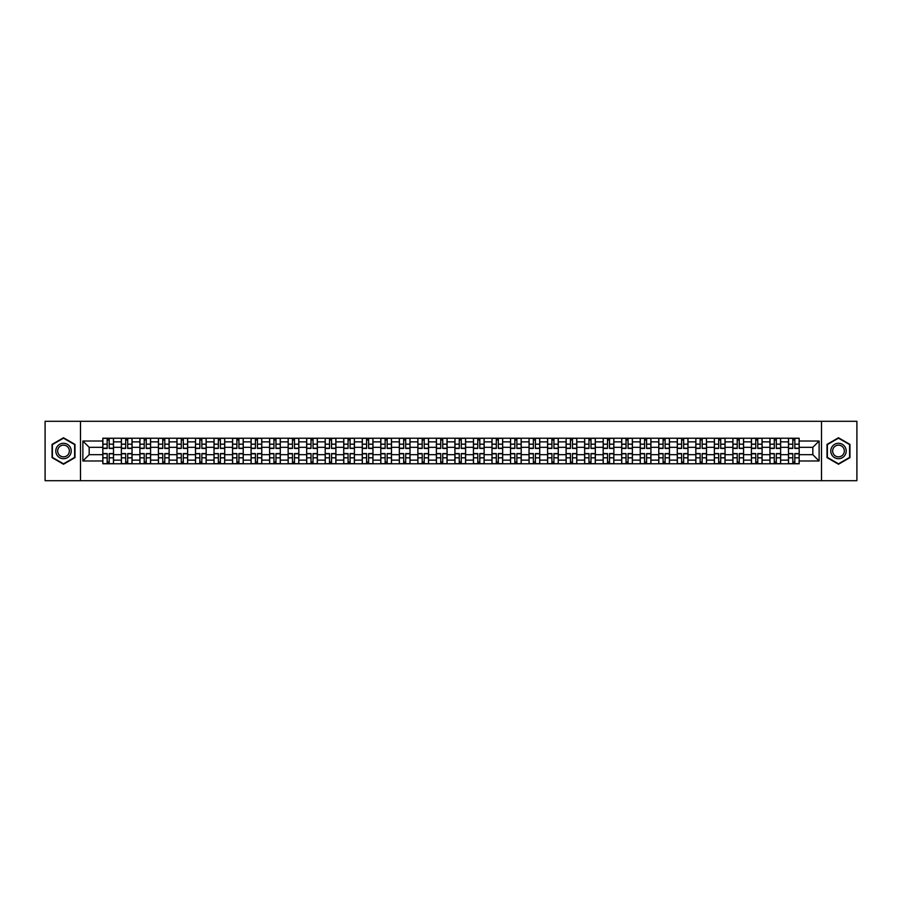 <?xml version="1.0" encoding="UTF-8"?>
<svg xmlns="http://www.w3.org/2000/svg" width="902" height="902" viewBox="0 0 902 902"><rect width="100%" height="100%" fill="white"/><g stroke="black" fill="none" stroke-linecap="round" stroke-linejoin="round"><path stroke-width="1.35" d="M821.496 480.698L856.9 480.698L856.9 421.302L45.1 421.302L45.1 480.698L821.496 480.698L821.496 421.302M121.364 463.775L121.364 441.856L113.517 441.856L113.517 463.775M113.517 441.856L113.517 438.225M121.364 441.856L121.364 438.225M132.053 438.225L132.053 463.775M139.889 463.775L139.889 438.225M150.589 438.225L150.589 463.775M158.425 463.775L158.425 438.225M169.114 438.225L169.114 463.775M176.95 463.775L176.95 438.225M187.65 438.225L187.65 463.775M195.486 463.775L195.486 438.225M206.175 438.225L206.175 463.775M214.022 463.775L214.022 438.225M224.711 438.225L224.711 463.775M232.547 463.775L232.547 438.225M243.236 438.225L243.236 463.775M251.083 463.775L251.083 438.225M261.772 438.225L261.772 463.775M269.608 463.775L269.608 438.225M280.296 438.225L280.296 463.775M288.144 463.775L288.144 438.225M298.833 438.225L298.833 463.775M306.669 463.775L306.669 438.225M317.357 438.225L317.357 463.775M325.205 463.775L325.205 438.225M335.894 438.225L335.894 463.775M343.73 463.775L343.73 438.225M354.43 438.225L354.43 463.775M362.266 463.775L362.266 438.225M372.954 438.225L372.954 463.775M380.791 463.775L380.791 438.225M391.491 438.225L391.491 463.775M399.327 463.775L399.327 438.225M410.015 438.225L410.015 463.775M417.863 463.775L417.863 438.225M428.551 438.225L428.551 463.775M436.388 463.775L436.388 438.225M447.076 438.225L447.076 463.775M454.924 463.775L454.924 438.225M465.612 438.225L465.612 463.775M473.449 463.775L473.449 438.225M484.137 438.225L484.137 463.775M491.985 463.775L491.985 438.225M502.673 438.225L502.673 463.775M510.509 463.775L510.509 438.225M521.209 438.225L521.209 463.775M529.046 463.775L529.046 438.225M539.734 438.225L539.734 463.775M547.57 463.775L547.57 438.225M558.27 438.225L558.27 463.775M566.106 463.775L566.106 438.225M576.795 438.225L576.795 463.775M584.643 463.775L584.643 438.225M595.331 438.225L595.331 463.775M603.167 463.775L603.167 438.225M613.856 438.225L613.856 463.775M621.703 463.775L621.703 438.225M632.392 438.225L632.392 463.775M640.228 463.775L640.228 438.225M650.917 438.225L650.917 463.775M658.764 463.775L658.764 438.225M669.453 438.225L669.453 463.775M677.289 463.775L677.289 438.225M687.978 438.225L687.978 463.775M695.825 463.775L695.825 438.225M706.514 438.225L706.514 463.775M714.35 463.775L714.35 438.225M725.05 438.225L725.05 463.775M732.886 463.775L732.886 438.225M743.575 438.225L743.575 463.775M751.411 463.775L751.411 438.225M762.111 438.225L762.111 463.775M769.947 463.775L769.947 438.225M780.636 438.225L780.636 463.775M788.483 463.775L788.483 438.225M788.483 454.687L780.636 454.687M769.947 454.687L762.111 454.687M751.411 454.687L743.575 454.687M732.886 454.687L725.05 454.687M714.35 454.687L706.514 454.687M695.825 454.687L687.978 454.687M677.289 454.687L669.453 454.687M658.764 454.687L650.917 454.687M640.228 454.687L632.392 454.687M621.703 454.687L613.856 454.687M603.167 454.687L595.331 454.687M584.643 454.687L576.795 454.687M566.106 454.687L558.27 454.687M547.57 454.687L539.734 454.687M529.046 454.687L521.209 454.687M510.509 454.687L502.673 454.687M491.985 454.687L484.137 454.687M473.449 454.687L465.612 454.687M454.924 454.687L447.076 454.687M436.388 454.687L428.551 454.687M417.863 454.687L410.015 454.687M399.327 454.687L391.491 454.687M380.791 454.687L372.954 454.687M362.266 454.687L354.43 454.687M343.73 454.687L335.894 454.687M325.205 454.687L317.357 454.687M306.669 454.687L298.833 454.687M288.144 454.687L280.296 454.687M269.608 454.687L261.772 454.687M251.083 454.687L243.236 454.687M232.547 454.687L224.711 454.687M214.022 454.687L206.175 454.687M195.486 454.687L187.65 454.687M176.95 454.687L169.114 454.687M158.425 454.687L150.589 454.687M139.889 454.687L132.053 454.687M121.364 454.687L113.517 454.687M788.483 447.313L780.636 447.313M769.947 447.313L762.111 447.313M751.411 447.313L743.575 447.313M732.886 447.313L725.05 447.313M714.35 447.313L706.514 447.313M695.825 447.313L687.978 447.313M677.289 447.313L669.453 447.313M658.764 447.313L650.917 447.313M640.228 447.313L632.392 447.313M621.703 447.313L613.856 447.313M603.167 447.313L595.331 447.313M584.643 447.313L576.795 447.313M566.106 447.313L558.27 447.313M547.57 447.313L539.734 447.313M529.046 447.313L521.209 447.313M510.509 447.313L502.673 447.313M491.985 447.313L484.137 447.313M473.449 447.313L465.612 447.313M454.924 447.313L447.076 447.313M436.388 447.313L428.551 447.313M417.863 447.313L410.015 447.313M399.327 447.313L391.491 447.313M380.791 447.313L372.954 447.313M362.266 447.313L354.43 447.313M343.73 447.313L335.894 447.313M325.205 447.313L317.357 447.313M306.669 447.313L298.833 447.313M288.144 447.313L280.296 447.313M269.608 447.313L261.772 447.313M251.083 447.313L243.236 447.313M232.547 447.313L224.711 447.313M214.022 447.313L206.175 447.313M195.486 447.313L187.65 447.313M176.95 447.313L169.114 447.313M158.425 447.313L150.589 447.313M139.889 447.313L132.053 447.313M121.364 447.313L113.517 447.313M89.174 454.687L102.828 454.687L102.828 447.313L89.174 447.313L89.174 454.687L82.871 460.978L82.871 441.022L102.828 441.022L102.828 447.313M799.172 447.313L799.172 454.687L812.826 454.687L812.826 447.313L799.172 447.313L799.172 438.225L102.828 438.225L102.828 441.022M799.172 441.022L819.129 441.022L819.129 460.978L799.172 460.978L799.172 454.687M102.828 454.687L102.828 463.775L799.172 463.775L799.172 460.978M102.828 460.978L82.871 460.978M80.504 480.698L80.504 421.302M74.979 444.382L63.512 437.763L52.045 444.382L52.045 457.618L63.512 464.237L74.979 457.618L74.979 444.382M849.955 444.382L838.488 437.763L827.021 444.382L827.021 457.618L838.488 464.237L849.955 457.618L849.955 444.382M109.187 461.993L107.169 461.993M107.169 440.007L109.187 440.007M127.712 461.993L125.694 461.993M125.694 440.007L127.712 440.007M146.248 461.993L144.23 461.993M144.23 440.007L146.248 440.007M164.784 461.993L162.755 461.993M162.755 440.007L164.784 440.007M183.309 461.993L181.291 461.993M181.291 440.007L183.309 440.007M201.845 461.993L199.827 461.993M199.827 440.007L201.845 440.007M220.37 461.993L218.352 461.993M218.352 440.007L220.37 440.007M238.906 461.993L236.888 461.993M236.888 440.007L238.906 440.007M257.431 461.993L255.413 461.993M255.413 440.007L257.431 440.007M275.967 461.993L273.949 461.993M273.949 440.007L275.967 440.007M294.492 461.993L292.473 461.993M292.473 440.007L294.492 440.007M313.028 461.993L311.01 461.993M311.01 440.007L313.028 440.007M331.553 461.993L329.534 461.993M329.534 440.007L331.553 440.007M350.089 461.993L348.071 461.993M348.071 440.007L350.089 440.007M368.625 461.993L366.595 461.993M366.595 440.007L368.625 440.007M387.15 461.993L385.131 461.993M385.131 440.007L387.15 440.007M405.686 461.993L403.668 461.993M403.668 440.007L405.686 440.007M424.211 461.993L422.192 461.993M422.192 440.007L424.211 440.007M442.747 461.993L440.728 461.993M440.728 440.007L442.747 440.007M461.272 461.993L459.253 461.993M459.253 440.007L461.272 440.007M479.808 461.993L477.789 461.993M477.789 440.007L479.808 440.007M498.332 461.993L496.314 461.993M496.314 440.007L498.332 440.007M516.869 461.993L514.85 461.993M514.85 440.007L516.869 440.007M535.405 461.993L533.375 461.993M533.375 440.007L535.405 440.007M553.929 461.993L551.911 461.993M551.911 440.007L553.929 440.007M572.466 461.993L570.447 461.993M570.447 440.007L572.466 440.007M590.99 461.993L588.972 461.993M588.972 440.007L590.99 440.007M609.526 461.993L607.508 461.993M607.508 440.007L609.526 440.007M628.051 461.993L626.033 461.993M626.033 440.007L628.051 440.007M646.587 461.993L644.569 461.993M644.569 440.007L646.587 440.007M665.112 461.993L663.094 461.993M663.094 440.007L665.112 440.007M683.648 461.993L681.63 461.993M681.63 440.007L683.648 440.007M702.173 461.993L700.155 461.993M700.155 440.007L702.173 440.007M720.709 461.993L718.691 461.993M718.691 440.007L720.709 440.007M739.245 461.993L737.216 461.993M737.216 440.007L739.245 440.007M757.77 461.993L755.752 461.993M755.752 440.007L757.77 440.007M776.306 461.993L774.288 461.993M774.288 440.007L776.306 440.007M794.831 461.993L792.813 461.993M792.813 440.007L794.831 440.007M82.871 441.022L89.174 447.313M812.826 454.687L819.129 460.978M812.826 447.313L819.129 441.022M109.187 448.441L109.187 438.349L113.46 438.349L113.46 448.441L109.187 448.441M107.169 439.894L109.187 439.894M107.169 438.349L102.896 438.349L102.896 448.441L107.169 448.441L107.169 438.349L109.187 438.349M107.169 453.559L107.169 463.651L102.896 463.651L102.896 453.559L107.169 453.559M109.187 462.106L107.169 462.106M109.187 463.651L113.46 463.651L113.46 453.559L109.187 453.559L109.187 463.651L107.169 463.651M127.712 448.441L127.712 438.349L131.996 438.349L131.996 448.441L127.712 448.441M125.694 439.894L127.712 439.894M125.694 438.349L121.42 438.349L121.42 448.441L125.694 448.441L125.694 438.349L127.712 438.349M146.248 448.441L146.248 438.349L150.521 438.349L150.521 448.441L146.248 448.441M144.23 439.894L146.248 439.894M144.23 438.349L139.957 438.349L139.957 448.441L144.23 448.441L144.23 438.349L146.248 438.349M56.826 454.856A7.723 7.723 0 0 0 67.368 457.686A7.723 7.723 0 0 0 70.198 447.144A7.723 7.723 0 0 0 59.656 444.314A7.723 7.723 0 0 0 56.826 454.856M58.45 453.92A5.84 5.84 0 0 0 66.432 456.062A5.84 5.84 0 0 0 68.575 448.08A5.84 5.84 0 0 0 60.592 445.938A5.84 5.84 0 0 0 58.45 453.92M63.512 438.18L74.618 444.585L74.618 457.415L63.512 463.82L52.406 457.415L52.406 444.585L63.512 438.18M831.802 454.856A7.723 7.723 0 0 0 842.344 457.686A7.723 7.723 0 0 0 845.174 447.144A7.723 7.723 0 0 0 834.632 444.314A7.723 7.723 0 0 0 831.802 454.856M833.425 453.92A5.84 5.84 0 0 0 841.408 456.062A5.84 5.84 0 0 0 843.55 448.08A5.84 5.84 0 0 0 835.568 445.938A5.84 5.84 0 0 0 833.425 453.92M838.488 438.18L849.594 444.585L849.594 457.415L838.488 463.82L827.382 457.415L827.382 444.585L838.488 438.18M125.694 453.559L125.694 463.651L121.42 463.651L121.42 453.559L125.694 453.559M127.712 462.106L125.694 462.106M127.712 463.651L131.996 463.651L131.996 453.559L127.712 453.559L127.712 463.651L125.694 463.651M144.23 453.559L144.23 463.651L139.957 463.651L139.957 453.559L144.23 453.559M146.248 462.106L144.23 462.106M146.248 463.651L150.521 463.651L150.521 453.559L146.248 453.559L146.248 463.651L144.23 463.651M164.784 448.441L164.784 438.349L169.057 438.349L169.057 448.441L164.784 448.441M162.755 439.894L164.784 439.894M162.755 438.349L158.481 438.349L158.481 448.441L162.755 448.441L162.755 438.349L164.784 438.349M183.309 448.441L183.309 438.349L187.582 438.349L187.582 448.441L183.309 448.441M181.291 439.894L183.309 439.894M181.291 438.349L177.017 438.349L177.017 448.441L181.291 448.441L181.291 438.349L183.309 438.349M201.845 448.441L201.845 438.349L206.118 438.349L206.118 448.441L201.845 448.441M199.827 439.894L201.845 439.894M199.827 438.349L195.542 438.349L195.542 448.441L199.827 448.441L199.827 438.349L201.845 438.349M162.755 453.559L162.755 463.651L158.481 463.651L158.481 453.559L162.755 453.559M164.784 462.106L162.755 462.106M164.784 463.651L169.057 463.651L169.057 453.559L164.784 453.559L164.784 463.651L162.755 463.651M181.291 453.559L181.291 463.651L177.017 463.651L177.017 453.559L181.291 453.559M183.309 462.106L181.291 462.106M183.309 463.651L187.582 463.651L187.582 453.559L183.309 453.559L183.309 463.651L181.291 463.651M199.827 453.559L199.827 463.651L195.542 463.651L195.542 453.559L199.827 453.559M201.845 462.106L199.827 462.106M201.845 463.651L206.118 463.651L206.118 453.559L201.845 453.559L201.845 463.651L199.827 463.651M218.352 453.559L218.352 463.651L214.078 463.651L214.078 453.559L218.352 453.559M220.37 462.106L218.352 462.106M220.37 463.651L224.643 463.651L224.643 453.559L220.37 453.559L220.37 463.651L218.352 463.651M236.888 453.559L236.888 463.651L232.603 463.651L232.603 453.559L236.888 453.559M238.906 462.106L236.888 462.106M238.906 463.651L243.179 463.651L243.179 453.559L238.906 453.559L238.906 463.651L236.888 463.651M255.413 453.559L255.413 463.651L251.139 463.651L251.139 453.559L255.413 453.559M257.431 462.106L255.413 462.106M257.431 463.651L261.715 463.651L261.715 453.559L257.431 453.559L257.431 463.651L255.413 463.651M273.949 453.559L273.949 463.651L269.664 463.651L269.664 453.559L273.949 453.559M275.967 462.106L273.949 462.106M275.967 463.651L280.24 463.651L280.24 453.559L275.967 453.559L275.967 463.651L273.949 463.651M292.473 453.559L292.473 463.651L288.2 463.651L288.2 453.559L292.473 453.559M294.492 462.106L292.473 462.106M294.492 463.651L298.776 463.651L298.776 453.559L294.492 453.559L294.492 463.651L292.473 463.651M311.01 453.559L311.01 463.651L306.736 463.651L306.736 453.559L311.01 453.559M313.028 462.106L311.01 462.106M313.028 463.651L317.301 463.651L317.301 453.559L313.028 453.559L313.028 463.651L311.01 463.651M329.534 453.559L329.534 463.651L325.261 463.651L325.261 453.559L329.534 453.559M331.553 462.106L329.534 462.106M331.553 463.651L335.837 463.651L335.837 453.559L331.553 453.559L331.553 463.651L329.534 463.651M348.071 453.559L348.071 463.651L343.797 463.651L343.797 453.559L348.071 453.559M350.089 462.106L348.071 462.106M350.089 463.651L354.362 463.651L354.362 453.559L350.089 453.559L350.089 463.651L348.071 463.651M366.595 453.559L366.595 463.651L362.322 463.651L362.322 453.559L366.595 453.559M368.625 462.106L366.595 462.106M368.625 463.651L372.898 463.651L372.898 453.559L368.625 453.559L368.625 463.651L366.595 463.651M385.131 453.559L385.131 463.651L380.858 463.651L380.858 453.559L385.131 453.559M387.15 462.106L385.131 462.106M387.15 463.651L391.423 463.651L391.423 453.559L387.15 453.559L387.15 463.651L385.131 463.651M403.668 453.559L403.668 463.651L399.383 463.651L399.383 453.559L403.668 453.559M405.686 462.106L403.668 462.106M405.686 463.651L409.959 463.651L409.959 453.559L405.686 453.559L405.686 463.651L403.668 463.651M422.192 453.559L422.192 463.651L417.919 463.651L417.919 453.559L422.192 453.559M424.211 462.106L422.192 462.106M424.211 463.651L428.495 463.651L428.495 453.559L424.211 453.559L424.211 463.651L422.192 463.651M440.728 453.559L440.728 463.651L436.444 463.651L436.444 453.559L440.728 453.559M442.747 462.106L440.728 462.106M442.747 463.651L447.02 463.651L447.02 453.559L442.747 453.559L442.747 463.651L440.728 463.651M459.253 453.559L459.253 463.651L454.98 463.651L454.98 453.559L459.253 453.559M461.272 462.106L459.253 462.106M461.272 463.651L465.556 463.651L465.556 453.559L461.272 453.559L461.272 463.651L459.253 463.651M477.789 453.559L477.789 463.651L473.505 463.651L473.505 453.559L477.789 453.559M479.808 462.106L477.789 462.106M479.808 463.651L484.081 463.651L484.081 453.559L479.808 453.559L479.808 463.651L477.789 463.651M496.314 453.559L496.314 463.651L492.041 463.651L492.041 453.559L496.314 453.559M498.332 462.106L496.314 462.106M498.332 463.651L502.617 463.651L502.617 453.559L498.332 453.559L498.332 463.651L496.314 463.651M220.37 448.441L220.37 438.349L224.643 438.349L224.643 448.441L220.37 448.441M218.352 439.894L220.37 439.894M218.352 438.349L214.078 438.349L214.078 448.441L218.352 448.441L218.352 438.349L220.37 438.349M238.906 448.441L238.906 438.349L243.179 438.349L243.179 448.441L238.906 448.441M236.888 439.894L238.906 439.894M236.888 438.349L232.603 438.349L232.603 448.441L236.888 448.441L236.888 438.349L238.906 438.349M257.431 448.441L257.431 438.349L261.715 438.349L261.715 448.441L257.431 448.441M255.413 439.894L257.431 439.894M255.413 438.349L251.139 438.349L251.139 448.441L255.413 448.441L255.413 438.349L257.431 438.349M275.967 448.441L275.967 438.349L280.24 438.349L280.24 448.441L275.967 448.441M273.949 439.894L275.967 439.894M273.949 438.349L269.664 438.349L269.664 448.441L273.949 448.441L273.949 438.349L275.967 438.349M294.492 448.441L294.492 438.349L298.776 438.349L298.776 448.441L294.492 448.441M292.473 439.894L294.492 439.894M292.473 438.349L288.2 438.349L288.2 448.441L292.473 448.441L292.473 438.349L294.492 438.349M313.028 448.441L313.028 438.349L317.301 438.349L317.301 448.441L313.028 448.441M311.01 439.894L313.028 439.894M311.01 438.349L306.736 438.349L306.736 448.441L311.01 448.441L311.01 438.349L313.028 438.349M331.553 448.441L331.553 438.349L335.837 438.349L335.837 448.441L331.553 448.441M329.534 439.894L331.553 439.894M329.534 438.349L325.261 438.349L325.261 448.441L329.534 448.441L329.534 438.349L331.553 438.349M350.089 448.441L350.089 438.349L354.362 438.349L354.362 448.441L350.089 448.441M348.071 439.894L350.089 439.894M348.071 438.349L343.797 438.349L343.797 448.441L348.071 448.441L348.071 438.349L350.089 438.349M368.625 448.441L368.625 438.349L372.898 438.349L372.898 448.441L368.625 448.441M366.595 439.894L368.625 439.894M366.595 438.349L362.322 438.349L362.322 448.441L366.595 448.441L366.595 438.349L368.625 438.349M387.15 448.441L387.15 438.349L391.423 438.349L391.423 448.441L387.15 448.441M385.131 439.894L387.15 439.894M385.131 438.349L380.858 438.349L380.858 448.441L385.131 448.441L385.131 438.349L387.15 438.349M405.686 448.441L405.686 438.349L409.959 438.349L409.959 448.441L405.686 448.441M403.668 439.894L405.686 439.894M403.668 438.349L399.383 438.349L399.383 448.441L403.668 448.441L403.668 438.349L405.686 438.349M424.211 448.441L424.211 438.349L428.495 438.349L428.495 448.441L424.211 448.441M422.192 439.894L424.211 439.894M422.192 438.349L417.919 438.349L417.919 448.441L422.192 448.441L422.192 438.349L424.211 438.349M442.747 448.441L442.747 438.349L447.02 438.349L447.02 448.441L442.747 448.441M440.728 439.894L442.747 439.894M440.728 438.349L436.444 438.349L436.444 448.441L440.728 448.441L440.728 438.349L442.747 438.349M461.272 448.441L461.272 438.349L465.556 438.349L465.556 448.441L461.272 448.441M459.253 439.894L461.272 439.894M459.253 438.349L454.98 438.349L454.98 448.441L459.253 448.441L459.253 438.349L461.272 438.349M479.808 448.441L479.808 438.349L484.081 438.349L484.081 448.441L479.808 448.441M477.789 439.894L479.808 439.894M477.789 438.349L473.505 438.349L473.505 448.441L477.789 448.441L477.789 438.349L479.808 438.349M498.332 448.441L498.332 438.349L502.617 438.349L502.617 448.441L498.332 448.441M496.314 439.894L498.332 439.894M496.314 438.349L492.041 438.349L492.041 448.441L496.314 448.441L496.314 438.349L498.332 438.349M516.869 448.441L516.869 438.349L521.142 438.349L521.142 448.441L516.869 448.441M514.85 439.894L516.869 439.894M514.85 438.349L510.577 438.349L510.577 448.441L514.85 448.441L514.85 438.349L516.869 438.349M535.405 448.441L535.405 438.349L539.678 438.349L539.678 448.441L535.405 448.441M533.375 439.894L535.405 439.894M533.375 438.349L529.102 438.349L529.102 448.441L533.375 448.441L533.375 438.349L535.405 438.349M553.929 448.441L553.929 438.349L558.203 438.349L558.203 448.441L553.929 448.441M551.911 439.894L553.929 439.894M551.911 438.349L547.638 438.349L547.638 448.441L551.911 448.441L551.911 438.349L553.929 438.349M572.466 448.441L572.466 438.349L576.739 438.349L576.739 448.441L572.466 448.441M570.447 439.894L572.466 439.894M570.447 438.349L566.163 438.349L566.163 448.441L570.447 448.441L570.447 438.349L572.466 438.349M514.85 453.559L514.85 463.651L510.577 463.651L510.577 453.559L514.85 453.559M516.869 462.106L514.85 462.106M516.869 463.651L521.142 463.651L521.142 453.559L516.869 453.559L516.869 463.651L514.85 463.651M533.375 453.559L533.375 463.651L529.102 463.651L529.102 453.559L533.375 453.559M535.405 462.106L533.375 462.106M535.405 463.651L539.678 463.651L539.678 453.559L535.405 453.559L535.405 463.651L533.375 463.651M551.911 453.559L551.911 463.651L547.638 463.651L547.638 453.559L551.911 453.559M553.929 462.106L551.911 462.106M553.929 463.651L558.203 463.651L558.203 453.559L553.929 453.559L553.929 463.651L551.911 463.651M570.447 453.559L570.447 463.651L566.163 463.651L566.163 453.559L570.447 453.559M572.466 462.106L570.447 462.106M572.466 463.651L576.739 463.651L576.739 453.559L572.466 453.559L572.466 463.651L570.447 463.651M590.99 448.441L590.99 438.349L595.264 438.349L595.264 448.441L590.99 448.441M588.972 439.894L590.99 439.894M588.972 438.349L584.699 438.349L584.699 448.441L588.972 448.441L588.972 438.349L590.99 438.349M588.972 453.559L588.972 463.651L584.699 463.651L584.699 453.559L588.972 453.559M590.99 462.106L588.972 462.106M590.99 463.651L595.264 463.651L595.264 453.559L590.99 453.559L590.99 463.651L588.972 463.651M609.526 448.441L609.526 438.349L613.8 438.349L613.8 448.441L609.526 448.441M607.508 439.894L609.526 439.894M607.508 438.349L603.224 438.349L603.224 448.441L607.508 448.441L607.508 438.349L609.526 438.349M607.508 453.559L607.508 463.651L603.224 463.651L603.224 453.559L607.508 453.559M609.526 462.106L607.508 462.106M609.526 463.651L613.8 463.651L613.8 453.559L609.526 453.559L609.526 463.651L607.508 463.651M628.051 448.441L628.051 438.349L632.336 438.349L632.336 448.441L628.051 448.441M626.033 439.894L628.051 439.894M626.033 438.349L621.76 438.349L621.76 448.441L626.033 448.441L626.033 438.349L628.051 438.349M626.033 453.559L626.033 463.651L621.76 463.651L621.76 453.559L626.033 453.559M628.051 462.106L626.033 462.106M628.051 463.651L632.336 463.651L632.336 453.559L628.051 453.559L628.051 463.651L626.033 463.651M646.587 448.441L646.587 438.349L650.861 438.349L650.861 448.441L646.587 448.441M644.569 439.894L646.587 439.894M644.569 438.349L640.285 438.349L640.285 448.441L644.569 448.441L644.569 438.349L646.587 438.349M644.569 453.559L644.569 463.651L640.285 463.651L640.285 453.559L644.569 453.559M646.587 462.106L644.569 462.106M646.587 463.651L650.861 463.651L650.861 453.559L646.587 453.559L646.587 463.651L644.569 463.651M665.112 448.441L665.112 438.349L669.397 438.349L669.397 448.441L665.112 448.441M663.094 439.894L665.112 439.894M663.094 438.349L658.821 438.349L658.821 448.441L663.094 448.441L663.094 438.349L665.112 438.349M663.094 453.559L663.094 463.651L658.821 463.651L658.821 453.559L663.094 453.559M665.112 462.106L663.094 462.106M665.112 463.651L669.397 463.651L669.397 453.559L665.112 453.559L665.112 463.651L663.094 463.651M683.648 448.441L683.648 438.349L687.922 438.349L687.922 448.441L683.648 448.441M681.63 439.894L683.648 439.894M681.63 438.349L677.357 438.349L677.357 448.441L681.63 448.441L681.63 438.349L683.648 438.349M681.63 453.559L681.63 463.651L677.357 463.651L677.357 453.559L681.63 453.559M683.648 462.106L681.63 462.106M683.648 463.651L687.922 463.651L687.922 453.559L683.648 453.559L683.648 463.651L681.63 463.651M702.173 448.441L702.173 438.349L706.458 438.349L706.458 448.441L702.173 448.441M700.155 439.894L702.173 439.894M700.155 438.349L695.882 438.349L695.882 448.441L700.155 448.441L700.155 438.349L702.173 438.349M700.155 453.559L700.155 463.651L695.882 463.651L695.882 453.559L700.155 453.559M702.173 462.106L700.155 462.106M702.173 463.651L706.458 463.651L706.458 453.559L702.173 453.559L702.173 463.651L700.155 463.651M720.709 448.441L720.709 438.349L724.982 438.349L724.982 448.441L720.709 448.441M718.691 439.894L720.709 439.894M718.691 438.349L714.418 438.349L714.418 448.441L718.691 448.441L718.691 438.349L720.709 438.349M718.691 453.559L718.691 463.651L714.418 463.651L714.418 453.559L718.691 453.559M720.709 462.106L718.691 462.106M720.709 463.651L724.982 463.651L724.982 453.559L720.709 453.559L720.709 463.651L718.691 463.651M739.245 448.441L739.245 438.349L743.519 438.349L743.519 448.441L739.245 448.441M737.216 439.894L739.245 439.894M737.216 438.349L732.943 438.349L732.943 448.441L737.216 448.441L737.216 438.349L739.245 438.349M737.216 453.559L737.216 463.651L732.943 463.651L732.943 453.559L737.216 453.559M739.245 462.106L737.216 462.106M739.245 463.651L743.519 463.651L743.519 453.559L739.245 453.559L739.245 463.651L737.216 463.651M757.77 448.441L757.77 438.349L762.043 438.349L762.043 448.441L757.77 448.441M755.752 439.894L757.77 439.894M755.752 438.349L751.479 438.349L751.479 448.441L755.752 448.441L755.752 438.349L757.77 438.349M755.752 453.559L755.752 463.651L751.479 463.651L751.479 453.559L755.752 453.559M757.77 462.106L755.752 462.106M757.77 463.651L762.043 463.651L762.043 453.559L757.77 453.559L757.77 463.651L755.752 463.651M776.306 448.441L776.306 438.349L780.58 438.349L780.58 448.441L776.306 448.441M774.288 439.894L776.306 439.894M774.288 438.349L770.004 438.349L770.004 448.441L774.288 448.441L774.288 438.349L776.306 438.349M774.288 453.559L774.288 463.651L770.004 463.651L770.004 453.559L774.288 453.559M776.306 462.106L774.288 462.106M776.306 463.651L780.58 463.651L780.58 453.559L776.306 453.559L776.306 463.651L774.288 463.651M794.831 448.441L794.831 438.349L799.104 438.349L799.104 448.441L794.831 448.441M792.813 439.894L794.831 439.894M792.813 438.349L788.54 438.349L788.54 448.441L792.813 448.441L792.813 438.349L794.831 438.349M792.813 453.559L792.813 463.651L788.54 463.651L788.54 453.559L792.813 453.559M794.831 462.106L792.813 462.106M794.831 463.651L799.104 463.651L799.104 453.559L794.831 453.559L794.831 463.651L792.813 463.651M769.947 441.856L762.111 441.856M751.411 441.856L743.575 441.856M732.886 441.856L725.05 441.856M714.35 441.856L706.514 441.856M695.825 441.856L687.978 441.856M677.289 441.856L669.453 441.856M658.764 441.856L650.917 441.856M640.228 441.856L632.392 441.856M621.703 441.856L613.856 441.856M603.167 441.856L595.331 441.856M584.643 441.856L576.795 441.856M566.106 441.856L558.27 441.856M547.57 441.856L539.734 441.856M529.046 441.856L521.209 441.856M510.509 441.856L502.673 441.856M491.985 441.856L484.137 441.856M473.449 441.856L465.612 441.856M454.924 441.856L447.076 441.856M436.388 441.856L428.551 441.856M417.863 441.856L410.015 441.856M399.327 441.856L391.491 441.856M380.791 441.856L372.954 441.856M362.266 441.856L354.43 441.856M343.73 441.856L335.894 441.856M325.205 441.856L317.357 441.856M306.669 441.856L298.833 441.856M288.144 441.856L280.296 441.856M269.608 441.856L261.772 441.856M251.083 441.856L243.236 441.856M232.547 441.856L224.711 441.856M214.022 441.856L206.175 441.856M195.486 441.856L187.65 441.856M176.95 441.856L169.114 441.856M158.425 441.856L150.589 441.856M139.889 441.856L132.053 441.856M788.483 441.856L780.636 441.856M769.947 460.144L762.111 460.144M751.411 460.144L743.575 460.144M732.886 460.144L725.05 460.144M714.35 460.144L706.514 460.144M695.825 460.144L687.978 460.144M677.289 460.144L669.453 460.144M658.764 460.144L650.917 460.144M640.228 460.144L632.392 460.144M621.703 460.144L613.856 460.144M603.167 460.144L595.331 460.144M584.643 460.144L576.795 460.144M566.106 460.144L558.27 460.144M547.57 460.144L539.734 460.144M529.046 460.144L521.209 460.144M510.509 460.144L502.673 460.144M491.985 460.144L484.137 460.144M473.449 460.144L465.612 460.144M454.924 460.144L447.076 460.144M436.388 460.144L428.551 460.144M417.863 460.144L410.015 460.144M399.327 460.144L391.491 460.144M380.791 460.144L372.954 460.144M362.266 460.144L354.43 460.144M343.73 460.144L335.894 460.144M325.205 460.144L317.357 460.144M306.669 460.144L298.833 460.144M288.144 460.144L280.296 460.144M269.608 460.144L261.772 460.144M251.083 460.144L243.236 460.144M232.547 460.144L224.711 460.144M214.022 460.144L206.175 460.144M195.486 460.144L187.65 460.144M176.95 460.144L169.114 460.144M158.425 460.144L150.589 460.144M139.889 460.144L132.053 460.144M121.364 460.144L113.517 460.144M788.483 460.144L780.636 460.144M109.187 448.193L113.46 448.193M109.187 444.179L113.46 444.179M102.896 448.193L107.169 448.193M102.896 444.179L107.169 444.179M107.169 453.807L102.896 453.807M107.169 457.821L102.896 457.821M113.46 453.807L109.187 453.807M113.46 457.821L109.187 457.821M127.712 448.193L131.996 448.193M127.712 444.179L131.996 444.179M121.42 448.193L125.694 448.193M121.42 444.179L125.694 444.179M146.248 448.193L150.521 448.193M146.248 444.179L150.521 444.179M139.957 448.193L144.23 448.193M139.957 444.179L144.23 444.179M125.694 453.807L121.42 453.807M125.694 457.821L121.42 457.821M131.996 453.807L127.712 453.807M131.996 457.821L127.712 457.821M144.23 453.807L139.957 453.807M144.23 457.821L139.957 457.821M150.521 453.807L146.248 453.807M150.521 457.821L146.248 457.821M164.784 448.193L169.057 448.193M164.784 444.179L169.057 444.179M158.481 448.193L162.755 448.193M158.481 444.179L162.755 444.179M183.309 448.193L187.582 448.193M183.309 444.179L187.582 444.179M177.017 448.193L181.291 448.193M177.017 444.179L181.291 444.179M201.845 448.193L206.118 448.193M201.845 444.179L206.118 444.179M195.542 448.193L199.827 448.193M195.542 444.179L199.827 444.179M162.755 453.807L158.481 453.807M162.755 457.821L158.481 457.821M169.057 453.807L164.784 453.807M169.057 457.821L164.784 457.821M181.291 453.807L177.017 453.807M181.291 457.821L177.017 457.821M187.582 453.807L183.309 453.807M187.582 457.821L183.309 457.821M199.827 453.807L195.542 453.807M199.827 457.821L195.542 457.821M206.118 453.807L201.845 453.807M206.118 457.821L201.845 457.821M218.352 453.807L214.078 453.807M218.352 457.821L214.078 457.821M224.643 453.807L220.37 453.807M224.643 457.821L220.37 457.821M236.888 453.807L232.603 453.807M236.888 457.821L232.603 457.821M243.179 453.807L238.906 453.807M243.179 457.821L238.906 457.821M255.413 453.807L251.139 453.807M255.413 457.821L251.139 457.821M261.715 453.807L257.431 453.807M261.715 457.821L257.431 457.821M273.949 453.807L269.664 453.807M273.949 457.821L269.664 457.821M280.24 453.807L275.967 453.807M280.24 457.821L275.967 457.821M292.473 453.807L288.2 453.807M292.473 457.821L288.2 457.821M298.776 453.807L294.492 453.807M298.776 457.821L294.492 457.821M311.01 453.807L306.736 453.807M311.01 457.821L306.736 457.821M317.301 453.807L313.028 453.807M317.301 457.821L313.028 457.821M329.534 453.807L325.261 453.807M329.534 457.821L325.261 457.821M335.837 453.807L331.553 453.807M335.837 457.821L331.553 457.821M348.071 453.807L343.797 453.807M348.071 457.821L343.797 457.821M354.362 453.807L350.089 453.807M354.362 457.821L350.089 457.821M366.595 453.807L362.322 453.807M366.595 457.821L362.322 457.821M372.898 453.807L368.625 453.807M372.898 457.821L368.625 457.821M385.131 453.807L380.858 453.807M385.131 457.821L380.858 457.821M391.423 453.807L387.15 453.807M391.423 457.821L387.15 457.821M403.668 453.807L399.383 453.807M403.668 457.821L399.383 457.821M409.959 453.807L405.686 453.807M409.959 457.821L405.686 457.821M422.192 453.807L417.919 453.807M422.192 457.821L417.919 457.821M428.495 453.807L424.211 453.807M428.495 457.821L424.211 457.821M440.728 453.807L436.444 453.807M440.728 457.821L436.444 457.821M447.02 453.807L442.747 453.807M447.02 457.821L442.747 457.821M459.253 453.807L454.98 453.807M459.253 457.821L454.98 457.821M465.556 453.807L461.272 453.807M465.556 457.821L461.272 457.821M477.789 453.807L473.505 453.807M477.789 457.821L473.505 457.821M484.081 453.807L479.808 453.807M484.081 457.821L479.808 457.821M496.314 453.807L492.041 453.807M496.314 457.821L492.041 457.821M502.617 453.807L498.332 453.807M502.617 457.821L498.332 457.821M220.37 448.193L224.643 448.193M220.37 444.179L224.643 444.179M214.078 448.193L218.352 448.193M214.078 444.179L218.352 444.179M238.906 448.193L243.179 448.193M238.906 444.179L243.179 444.179M232.603 448.193L236.888 448.193M232.603 444.179L236.888 444.179M257.431 448.193L261.715 448.193M257.431 444.179L261.715 444.179M251.139 448.193L255.413 448.193M251.139 444.179L255.413 444.179M275.967 448.193L280.24 448.193M275.967 444.179L280.24 444.179M269.664 448.193L273.949 448.193M269.664 444.179L273.949 444.179M294.492 448.193L298.776 448.193M294.492 444.179L298.776 444.179M288.2 448.193L292.473 448.193M288.2 444.179L292.473 444.179M313.028 448.193L317.301 448.193M313.028 444.179L317.301 444.179M306.736 448.193L311.01 448.193M306.736 444.179L311.01 444.179M331.553 448.193L335.837 448.193M331.553 444.179L335.837 444.179M325.261 448.193L329.534 448.193M325.261 444.179L329.534 444.179M350.089 448.193L354.362 448.193M350.089 444.179L354.362 444.179M343.797 448.193L348.071 448.193M343.797 444.179L348.071 444.179M368.625 448.193L372.898 448.193M368.625 444.179L372.898 444.179M362.322 448.193L366.595 448.193M362.322 444.179L366.595 444.179M387.15 448.193L391.423 448.193M387.15 444.179L391.423 444.179M380.858 448.193L385.131 448.193M380.858 444.179L385.131 444.179M405.686 448.193L409.959 448.193M405.686 444.179L409.959 444.179M399.383 448.193L403.668 448.193M399.383 444.179L403.668 444.179M424.211 448.193L428.495 448.193M424.211 444.179L428.495 444.179M417.919 448.193L422.192 448.193M417.919 444.179L422.192 444.179M442.747 448.193L447.02 448.193M442.747 444.179L447.02 444.179M436.444 448.193L440.728 448.193M436.444 444.179L440.728 444.179M461.272 448.193L465.556 448.193M461.272 444.179L465.556 444.179M454.98 448.193L459.253 448.193M454.98 444.179L459.253 444.179M479.808 448.193L484.081 448.193M479.808 444.179L484.081 444.179M473.505 448.193L477.789 448.193M473.505 444.179L477.789 444.179M498.332 448.193L502.617 448.193M498.332 444.179L502.617 444.179M492.041 448.193L496.314 448.193M492.041 444.179L496.314 444.179M516.869 448.193L521.142 448.193M516.869 444.179L521.142 444.179M510.577 448.193L514.85 448.193M510.577 444.179L514.85 444.179M535.405 448.193L539.678 448.193M535.405 444.179L539.678 444.179M529.102 448.193L533.375 448.193M529.102 444.179L533.375 444.179M553.929 448.193L558.203 448.193M553.929 444.179L558.203 444.179M547.638 448.193L551.911 448.193M547.638 444.179L551.911 444.179M572.466 448.193L576.739 448.193M572.466 444.179L576.739 444.179M566.163 448.193L570.447 448.193M566.163 444.179L570.447 444.179M514.85 453.807L510.577 453.807M514.85 457.821L510.577 457.821M521.142 453.807L516.869 453.807M521.142 457.821L516.869 457.821M533.375 453.807L529.102 453.807M533.375 457.821L529.102 457.821M539.678 453.807L535.405 453.807M539.678 457.821L535.405 457.821M551.911 453.807L547.638 453.807M551.911 457.821L547.638 457.821M558.203 453.807L553.929 453.807M558.203 457.821L553.929 457.821M570.447 453.807L566.163 453.807M570.447 457.821L566.163 457.821M576.739 453.807L572.466 453.807M576.739 457.821L572.466 457.821M590.99 448.193L595.264 448.193M590.99 444.179L595.264 444.179M584.699 448.193L588.972 448.193M584.699 444.179L588.972 444.179M588.972 453.807L584.699 453.807M588.972 457.821L584.699 457.821M595.264 453.807L590.99 453.807M595.264 457.821L590.99 457.821M609.526 448.193L613.8 448.193M609.526 444.179L613.8 444.179M603.224 448.193L607.508 448.193M603.224 444.179L607.508 444.179M607.508 453.807L603.224 453.807M607.508 457.821L603.224 457.821M613.8 453.807L609.526 453.807M613.8 457.821L609.526 457.821M628.051 448.193L632.336 448.193M628.051 444.179L632.336 444.179M621.76 448.193L626.033 448.193M621.76 444.179L626.033 444.179M626.033 453.807L621.76 453.807M626.033 457.821L621.76 457.821M632.336 453.807L628.051 453.807M632.336 457.821L628.051 457.821M646.587 448.193L650.861 448.193M646.587 444.179L650.861 444.179M640.285 448.193L644.569 448.193M640.285 444.179L644.569 444.179M644.569 453.807L640.285 453.807M644.569 457.821L640.285 457.821M650.861 453.807L646.587 453.807M650.861 457.821L646.587 457.821M665.112 448.193L669.397 448.193M665.112 444.179L669.397 444.179M658.821 448.193L663.094 448.193M658.821 444.179L663.094 444.179M663.094 453.807L658.821 453.807M663.094 457.821L658.821 457.821M669.397 453.807L665.112 453.807M669.397 457.821L665.112 457.821M683.648 448.193L687.922 448.193M683.648 444.179L687.922 444.179M677.357 448.193L681.63 448.193M677.357 444.179L681.63 444.179M681.63 453.807L677.357 453.807M681.63 457.821L677.357 457.821M687.922 453.807L683.648 453.807M687.922 457.821L683.648 457.821M702.173 448.193L706.458 448.193M702.173 444.179L706.458 444.179M695.882 448.193L700.155 448.193M695.882 444.179L700.155 444.179M700.155 453.807L695.882 453.807M700.155 457.821L695.882 457.821M706.458 453.807L702.173 453.807M706.458 457.821L702.173 457.821M720.709 448.193L724.982 448.193M720.709 444.179L724.982 444.179M714.418 448.193L718.691 448.193M714.418 444.179L718.691 444.179M718.691 453.807L714.418 453.807M718.691 457.821L714.418 457.821M724.982 453.807L720.709 453.807M724.982 457.821L720.709 457.821M739.245 448.193L743.519 448.193M739.245 444.179L743.519 444.179M732.943 448.193L737.216 448.193M732.943 444.179L737.216 444.179M737.216 453.807L732.943 453.807M737.216 457.821L732.943 457.821M743.519 453.807L739.245 453.807M743.519 457.821L739.245 457.821M757.77 448.193L762.043 448.193M757.77 444.179L762.043 444.179M751.479 448.193L755.752 448.193M751.479 444.179L755.752 444.179M755.752 453.807L751.479 453.807M755.752 457.821L751.479 457.821M762.043 453.807L757.77 453.807M762.043 457.821L757.77 457.821M776.306 448.193L780.58 448.193M776.306 444.179L780.58 444.179M770.004 448.193L774.288 448.193M770.004 444.179L774.288 444.179M774.288 453.807L770.004 453.807M774.288 457.821L770.004 457.821M780.58 453.807L776.306 453.807M780.58 457.821L776.306 457.821M794.831 448.193L799.104 448.193M794.831 444.179L799.104 444.179M788.54 448.193L792.813 448.193M788.54 444.179L792.813 444.179M792.813 453.807L788.54 453.807M792.813 457.821L788.54 457.821M799.104 453.807L794.831 453.807M799.104 457.821L794.831 457.821"/></g></svg>
